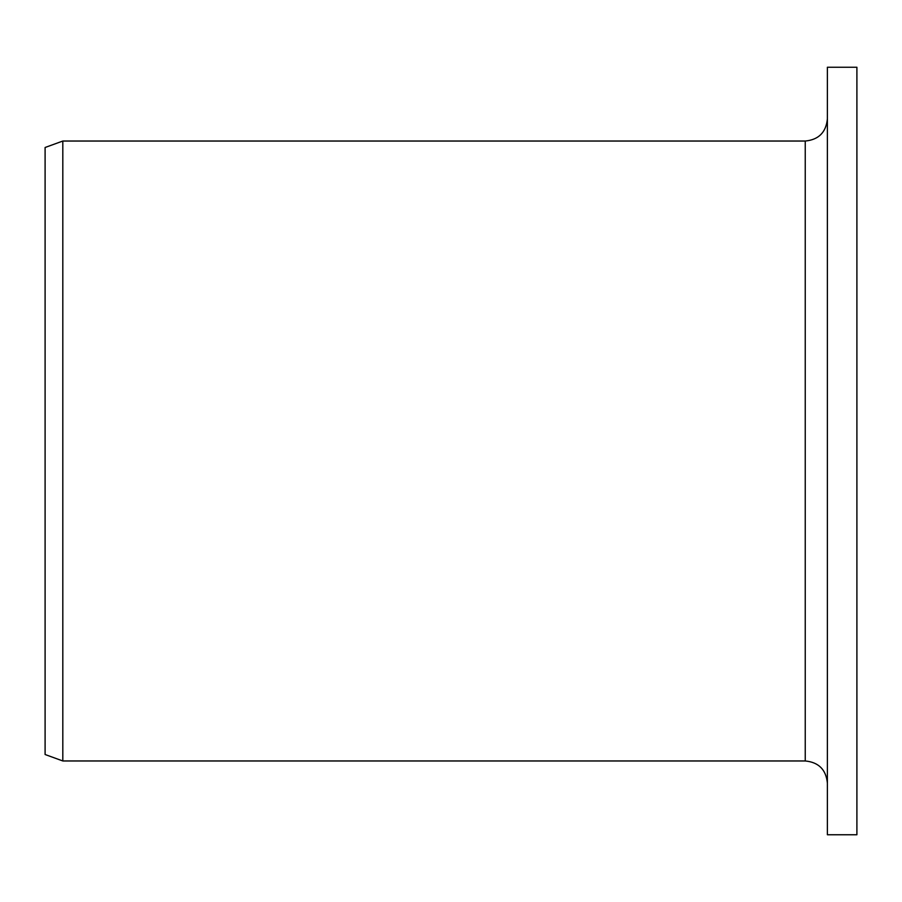 <?xml version="1.0" encoding="UTF-8"?>
<svg xmlns="http://www.w3.org/2000/svg" width="902" height="902" viewBox="0 0 902 902"><rect width="100%" height="100%" fill="white"/><g stroke="black" fill="none" stroke-linecap="round" stroke-linejoin="round"><path stroke-width="1.35" d="M827.382 834.756L827.382 67.244L856.9 67.244L856.9 834.756L827.382 834.756M805.238 141.039L805.238 760.961L62.813 760.961L62.813 141.039L805.238 141.039C818.689 139.731 826.063 132.346 827.382 118.895M62.813 760.961L45.1 754.512L45.1 147.488L62.813 141.039M805.238 760.961C818.689 762.269 826.063 769.654 827.382 783.105"/></g></svg>
